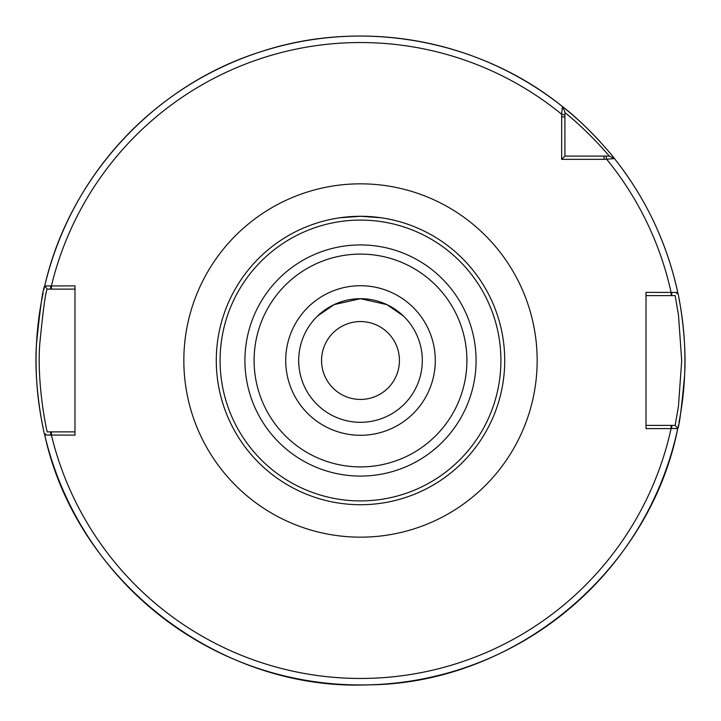 <?xml version="1.0" encoding="UTF-8"?>
<svg xmlns="http://www.w3.org/2000/svg" width="721" height="721" viewBox="0 0 721 721"><rect width="100%" height="100%" fill="white"/><g stroke="black" fill="none" stroke-linecap="round" stroke-linejoin="round"><path stroke-width="1.08" d="M321.566 360.5A38.934 38.934 0 0 1 379.967 326.784A38.934 38.934 0 0 1 379.967 394.216A38.934 38.934 0 0 1 321.566 360.5M314.167 223.925L310.895 225.078L314.167 223.925M339.933 217.76L360.5 216.282L381.067 217.76M406.833 223.925L410.105 225.078L406.833 223.925M360.5 298.692L386.88 304.613L403.363 315.969L386.88 304.613L360.5 298.692L334.12 304.613L317.637 315.969L334.12 304.613L360.5 298.692A61.808 61.808 0 0 0 298.692 360.5A61.808 61.808 0 0 0 360.5 422.308A61.808 61.808 0 0 0 422.308 360.5A61.808 61.808 0 0 0 360.5 298.692M604.054 159.341L614.499 158.629C614.526 158.205 588.597 126.373 562.371 106.501L561.677 114.269L561.659 159.341L604.054 159.341L604.054 156.096L564.904 156.096L564.904 111.782L562.371 106.501A324.45 324.45 0 0 0 44.729 285.958C42.927 288.31 40.178 307.687 36.465 344.088C33.391 388.358 44.756 436.692 44.729 435.042L74.984 435.124L74.984 285.876L44.729 285.958L47.244 289.121L50.65 289.121L50.65 285.876M646.016 428.635L677.731 428.562C679.227 426.417 681.516 408.726 684.599 375.479C687.158 335.094 677.695 290.914 677.731 292.438L646.016 292.365L646.016 428.635M504.718 360.5A144.218 144.218 0 0 0 360.5 216.282A144.218 144.218 0 0 0 216.282 360.5A144.218 144.218 0 0 0 360.5 504.718A144.218 144.218 0 0 0 504.718 360.5A144.218 144.218 0 0 0 360.5 216.282A144.218 144.218 0 0 0 216.282 360.5A144.218 144.218 0 0 0 360.5 504.718A144.218 144.218 0 0 0 504.718 360.5M564.904 112.602C588.084 130.943 609.506 156.232 609.227 156.096L614.499 158.629C645.881 198.356 666.952 242.959 677.731 292.438A324.45 324.45 0 0 0 614.499 158.629L611.859 157.358M520.192 78.075A324.45 324.45 0 0 0 455.149 50.164M378.435 36.546A324.45 324.45 0 0 0 307.759 40.367M646.016 295.61L671.071 295.61L671.071 292.365A317.961 317.961 0 0 0 606.731 159.323L605.865 156.096L609.218 156.096L604.054 156.096M564.904 156.096L561.659 159.341M671.765 292.365L671.765 295.61L675.153 295.61L678.461 314.852L681.706 360.5L678.461 406.148L675.153 425.39L677.731 428.562C649.558 571.906 514.28 683.923 368.197 684.86C219.157 691.106 76.354 580.82 44.729 435.042A324.45 324.45 0 0 0 677.731 428.562L676.866 427.508M677.064 427.751L675.153 425.39L671.765 425.39L671.765 428.635M671.765 425.39L646.016 425.39M676.695 293.708L677.551 292.654M671.071 295.61L671.765 295.61M74.984 431.879L47.244 431.879C47.235 433.276 36.861 386.627 39.673 344.953C43.053 310.228 45.576 291.617 47.244 289.121L44.729 285.958C69.234 178.096 153.095 86.475 258.37 52.543C360.275 17.863 478.636 38.871 562.371 106.501L562.407 106.582M50.65 289.121L74.984 289.121M45.729 433.781L44.909 434.817M50.65 435.124L50.65 431.879M677.785 428.31A324.45 324.45 0 0 0 678.47 425.039A324.45 324.45 0 0 1 677.785 428.31M678.948 422.596A324.45 324.45 0 0 0 679.038 298.836A324.45 324.45 0 0 1 678.948 422.596M44.657 286.282A324.45 324.45 0 0 0 43.918 289.5A324.45 324.45 0 0 1 44.657 286.282M43.134 293.059A324.45 324.45 0 0 0 43.125 427.895A324.45 324.45 0 0 1 43.134 293.059M613.138 156.926A324.45 324.45 0 0 0 611.002 154.303A324.45 324.45 0 0 1 613.138 156.926M607.037 149.58A324.45 324.45 0 0 0 604.757 146.94A324.45 324.45 0 0 1 607.037 149.58M600.845 142.551A324.45 324.45 0 0 0 562.371 106.501A324.45 324.45 0 0 1 600.845 142.551M360.5 537.163A176.663 176.663 0 0 0 537.163 360.5A176.663 176.663 0 0 0 360.5 183.837A176.663 176.663 0 0 0 183.837 360.5A176.663 176.663 0 0 0 360.5 537.163M564.904 115.135L561.677 114.269A317.961 317.961 0 0 0 51.416 285.876L51.416 289.121M51.416 431.879L51.416 435.124A317.961 317.961 0 0 0 671.071 428.635L671.071 425.39M360.5 500.915A140.415 140.415 0 0 0 500.915 360.5A140.415 140.415 0 0 0 360.5 220.085A140.415 140.415 0 0 0 220.085 360.5A140.415 140.415 0 0 0 360.5 500.915M360.5 476.076A115.576 115.576 0 0 0 476.076 360.5A115.576 115.576 0 0 0 360.5 244.924A115.576 115.576 0 0 0 244.924 360.5A115.576 115.576 0 0 0 360.5 476.076M360.5 466.902A106.402 106.402 0 0 0 466.902 360.5A106.402 106.402 0 0 0 360.5 254.098A106.402 106.402 0 0 0 254.098 360.5A106.402 106.402 0 0 0 360.5 466.902M360.5 435.286A74.786 74.786 0 0 0 435.286 360.5A74.786 74.786 0 0 0 360.5 285.714A74.786 74.786 0 0 0 285.714 360.5A74.786 74.786 0 0 0 360.5 435.286M564.904 116.946L561.659 116.946M609.218 156.096L612.237 157.538M564.904 111.782L563.597 109.051"/></g></svg>
